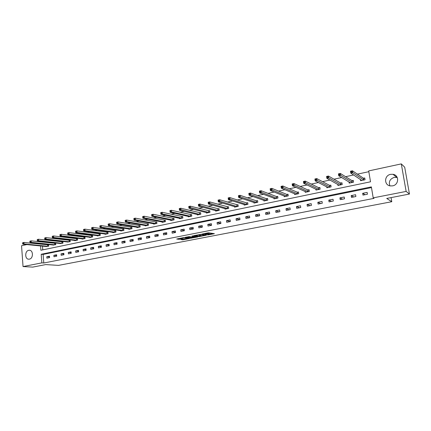 <?xml version="1.0" encoding="UTF-8"?>
<svg xmlns="http://www.w3.org/2000/svg" width="431" height="431" viewBox="0 0 431 431"><rect width="100%" height="100%" fill="white"/><g stroke="black" fill="none" stroke-linecap="round" stroke-linejoin="round"><path stroke-width="0.65" d="M207.548 234.997L214.417 233.71L208.523 232.756L202.268 233.995L206.815 233.742L204.946 234.523L208.997 234.152L209.568 234.416L207.548 234.997M28.732 250.309L29.346 250.249C33.397 250.099 33.44 258.562 29.383 259.144L28.818 259.198C24.75 259.376 24.68 250.928 28.732 250.309M389.91 185.831C388.482 181.763 389.926 178.94 394.246 177.367L397.237 177.48M390.594 174.35L393.024 174.307C399.381 175.121 399.02 184.872 392.582 185.863L390.341 185.917C383.897 185.206 384.129 175.406 390.594 174.35M180.815 239.491L182.889 239.819L189.548 238.499L183.369 237.637L176.705 239.038L179.377 239.27L182.41 238.645L181.289 238.289L184.36 237.88L187.997 238.596L180.815 239.491M40.557 245.945L40.886 250.255L370.515 181.801L368.699 170.918L401.293 163.893L404.698 167.196L409.45 194.042L386.726 198.449L391.784 201.713L58.514 265.388L45.724 264.586L32.74 267.107L23.042 266.563L21.55 245.724L26.857 244.582M409.45 194.042L406.142 191.412L373.198 197.872L371.366 186.898L41.193 254.258L41.855 262.872L23.042 266.563M371.484 187.587L43.122 254.419L43.784 263.002L374.027 198.362L373.198 197.872M43.784 263.002L41.855 262.872M198.928 236.624L206.562 235.159L201.476 234.232L193.702 235.671L198.928 236.624L198.858 236.005L201.374 235.622M197.705 236.964L190.437 238.262L185.114 237.336L189.053 236.641L192.027 236.948L194.187 236.49L191.924 236.053L192.7 235.902L197.678 236.764M391.784 201.713L391.079 197.603M367.142 192.404L362.676 193.298L362.972 195.108L367.444 194.214L367.142 192.404M355.591 194.72L351.195 195.604L351.486 197.398L355.882 196.52L355.591 194.72M344.224 197.005L339.897 197.872L340.178 199.655L344.509 198.793L344.224 197.005M333.034 199.251L328.778 200.108L329.052 201.875L333.308 201.024L333.034 199.251M322.022 201.46L317.83 202.306L318.1 204.057L322.291 203.222L322.022 201.46M311.177 203.642L307.055 204.466L307.314 206.212L311.441 205.388L311.177 203.642M300.504 205.781L296.442 206.6L296.695 208.329L300.757 207.516L300.504 205.781M289.993 207.893L285.99 208.696L286.238 210.414L290.241 209.617L289.993 207.893M279.644 209.972L275.7 210.764L275.942 212.467L279.881 211.68L279.644 209.972M269.445 212.02L265.566 212.801L265.798 214.493L269.682 213.717L269.445 212.02M259.403 214.035L255.583 214.805L255.809 216.486L259.634 215.721L259.403 214.035M249.511 216.023L245.745 216.777L245.966 218.447L249.732 217.698L249.511 216.023M239.76 217.978L236.053 218.727L236.263 220.386L239.981 219.643L239.76 217.978M230.159 219.907L226.501 220.645L226.711 222.288L230.369 221.561L230.159 219.907M220.694 221.809L217.089 222.531L217.289 224.168L220.898 223.452L220.694 221.809M211.362 223.684L207.812 224.395L208.006 226.022L211.562 225.311L211.362 223.684M202.166 225.526L198.664 226.232L198.858 227.848L202.36 227.148L202.166 225.526M193.104 227.347L189.651 228.042L189.839 229.648L193.293 228.958L193.104 227.347M184.166 229.141L180.761 229.825L180.945 231.42L184.349 230.741L184.166 229.141M175.358 230.914L172.001 231.587L172.179 233.171L175.536 232.498L175.358 230.914M166.668 232.659L163.36 233.322L163.532 234.895L166.84 234.232L166.668 232.659M158.096 234.378L154.837 235.035L155.004 236.597L158.269 235.946L158.096 234.378M149.649 236.075L146.427 236.721L146.594 238.273L149.816 237.632L149.649 236.075M141.314 237.75L138.135 238.386L138.297 239.927L141.476 239.297L141.314 237.75M133.093 239.399L129.957 240.029L130.114 241.559L133.244 240.934L133.093 239.399M124.979 241.026L121.887 241.651L122.038 243.17L125.13 242.556L124.979 241.026M116.973 242.637L113.924 243.246L114.07 244.76L117.124 244.151L116.973 242.637M109.081 244.221L106.069 244.824L106.209 246.327L109.221 245.729L109.081 244.221M101.285 245.783L98.316 246.381L98.451 247.879L101.425 247.286L101.285 245.783M93.597 247.329L90.666 247.917L90.796 249.404L93.732 248.822L93.597 247.329M86.006 248.854L83.113 249.436L83.242 250.912L86.135 250.336L86.006 248.854M78.512 250.357L75.657 250.934L75.781 252.399L78.641 251.828L78.512 250.357M71.115 251.844L68.297 252.41L68.416 253.87L71.239 253.304L71.115 251.844M63.815 253.309L61.03 253.87L61.148 255.319L63.933 254.764L63.815 253.309M56.606 254.759L53.859 255.308L53.972 256.752L56.72 256.203L56.606 254.759M49.484 256.186L46.774 256.731L46.882 258.164L49.597 257.625L49.484 256.186M368.828 171.694L357.401 174.151M353.592 174.97L345.587 176.688M341.681 177.529L333.966 179.188M329.963 180.05L322.533 181.645M318.434 182.528L311.284 184.064M307.098 184.964L300.218 186.44M295.941 187.361L289.325 188.783M284.966 189.721L278.604 191.089M274.164 192.043L268.05 193.357M263.535 194.327L257.663 195.588M253.072 196.574L247.432 197.786M242.772 198.788L237.357 199.952M232.627 200.97L227.439 202.085M222.644 203.114L217.666 204.186M212.806 205.231L208.038 206.255M203.12 207.311L198.556 208.292M193.578 209.364L189.214 210.301M184.177 211.384L180.002 212.278M174.916 213.372L170.929 214.229M165.79 215.333L161.986 216.152M156.792 217.267L153.172 218.048M147.93 219.174L144.477 219.912M139.191 221.049L135.91 221.755M130.582 222.902L127.463 223.57M122.092 224.729L119.128 225.365M113.719 226.528L110.912 227.126M105.46 228.301L102.81 228.872M97.32 230.052L94.815 230.59M89.287 231.776L86.927 232.282M81.367 233.478L79.148 233.958M73.556 235.159L71.476 235.606M65.846 236.813L63.901 237.233M58.244 238.451L56.423 238.839M50.739 240.062L49.048 240.428M43.332 241.651L42.168 242.033M42.308 243.876L42.346 244.334M42.486 246.133L42.771 249.861M360.397 179.436L360.607 180.697L365.046 179.765L364.75 177.965L363.548 178.218M348.997 181.947L349.18 183.094L353.555 182.173L353.264 180.39L352.079 180.637M337.769 184.398L337.936 185.454L342.241 184.549L341.955 182.776L340.792 183.024M326.714 186.801L326.865 187.776L331.105 186.887L330.83 185.125L329.683 185.368M315.831 189.161L315.971 190.066L320.141 189.187L319.872 187.442L318.746 187.679M305.116 191.472L305.245 192.312L309.35 191.45L309.086 189.721L307.982 189.952M294.567 193.745L294.68 194.532L298.721 193.681L298.467 191.962L297.379 192.194M284.169 195.976L284.277 196.714L288.258 195.879L288.01 194.171L286.938 194.397M273.933 198.168L274.03 198.863L277.952 198.044L277.715 196.342L276.654 196.568M263.847 200.323L263.939 200.981L267.802 200.173L267.57 198.486L266.525 198.707M253.913 202.446L253.999 203.071L257.803 202.268L257.576 200.598L256.547 200.814M244.124 204.531L244.205 205.124L247.954 204.337L247.733 202.678L246.721 202.888M234.48 206.589L234.556 207.149L238.246 206.374L238.031 204.725L237.034 204.935M224.977 208.609L225.041 209.148L228.683 208.383L228.473 206.74L227.493 206.95M215.608 210.603L215.667 211.115L219.26 210.36L219.056 208.733L218.086 208.938M206.374 212.564L206.433 213.054L209.967 212.311L209.768 210.694L208.814 210.894M197.269 214.498L197.323 214.967L200.808 214.234L200.62 212.623L199.677 212.822M188.293 216.4L188.347 216.847L191.784 216.125L191.596 214.53L190.664 214.724M179.441 218.275L179.49 218.706L182.884 217.994L182.701 216.41L181.785 216.604M170.719 220.128L170.762 220.537L174.108 219.837L173.93 218.258L173.025 218.452M162.11 221.949L162.153 222.348L165.45 221.653L165.278 220.085L164.389 220.273M153.625 223.743L153.668 224.125L156.916 223.447L156.749 221.89L155.871 222.073M145.252 225.515L145.29 225.887L148.501 225.214L148.334 223.667L147.467 223.851M136.993 227.261L137.031 227.616L140.194 226.954L140.037 225.418L139.181 225.596M128.847 228.985L128.885 229.33L132.005 228.672L131.848 227.148L131.008 227.326M120.809 230.682L120.842 231.016L123.923 230.369L123.772 228.85L122.943 229.028M112.879 232.357L112.911 232.681L115.95 232.045L115.804 230.537L114.98 230.709M105.051 234.011L105.083 234.324L108.079 233.694L107.939 232.196L107.13 232.368M97.331 235.644L97.358 235.946L100.315 235.326L100.181 233.834L99.378 234.006M89.707 237.255L89.734 237.546L92.654 236.931L92.52 235.45L91.728 235.617M82.181 238.844L82.208 239.124L85.09 238.521L84.961 237.05L84.18 237.212M74.752 240.412L74.778 240.687L77.623 240.089L77.499 238.623L76.729 238.785M67.419 241.958L70.253 241.635L70.129 240.18L69.369 240.342M60.178 243.483L62.974 243.159L62.856 241.716L62.107 241.877M53.035 244.991L55.793 244.668L55.674 243.235L54.936 243.391M45.972 246.478L48.698 246.16L48.584 244.733L47.852 244.883M401.293 163.893L406.142 191.412M32.637 243.337L34.087 243.025M39.841 241.786L40.245 241.829M42.157 241.904L40.234 241.699M40.385 243.677L40.422 244.135M43.122 254.419L41.193 254.258M362.676 193.298L365.052 194.693M351.195 195.604L353.711 196.956M339.897 197.872L342.543 199.181M328.778 200.108L331.552 201.374M317.83 202.306L320.729 203.534M307.055 204.466L310.072 205.662M296.442 206.6L299.572 207.753M285.99 208.696L289.239 209.816M275.7 210.764L279.051 211.847M265.566 212.801L269.019 213.851M255.583 214.805L259.139 215.823M245.745 216.777L249.398 217.763M236.053 218.727L239.798 219.681M226.501 220.645L230.343 221.566M217.089 222.531L220.893 223.398M207.812 224.395L211.551 225.203M198.664 226.232L202.344 226.981M189.651 228.042L193.266 228.742M180.761 229.825L184.323 230.483M172.001 231.587L175.498 232.196M163.36 233.322L166.802 233.893M154.837 235.035L158.225 235.568M146.427 236.721L149.767 237.222M138.135 238.386L141.427 238.855M129.957 240.029L133.201 240.466M121.887 241.651L125.082 242.06M113.924 243.246L117.07 243.634M106.069 244.824L109.172 245.191M98.316 246.381L101.371 246.721M90.666 247.917L93.678 248.24M83.113 249.436L86.081 249.738M75.657 250.934L78.587 251.214M68.297 252.41L71.185 252.674M61.03 253.87L63.88 254.118M53.859 255.308L56.666 255.54M46.774 256.731L49.549 256.951M209.552 234.265L209.337 233.602L209.418 234.232M206.928 233.586L209.337 233.602M206.955 233.785L206.735 233.112L206.815 233.742M209.525 234.049L212.962 233.386M195.141 235.353L198.858 236.005M205.28 235.364L201.002 234.442L198.556 234.96L201.805 235.698L205.28 235.364M192.808 237.276L191.197 237.583L191.267 238.203M186.585 237.012L191.197 237.583M193.379 237.373L196.455 236.958L194.279 236.657L192.118 237.109L193.379 237.373M178.143 238.65L181.284 238.262M182.011 239.264L184.349 238.909M361.393 180.53L361.313 180.039M351.039 172.265L351.82 172.098L351.696 171.333L350.915 171.506L350.802 173.138L350.495 171.231L352.445 170.805L352.757 172.712L350.802 173.138L361.803 180.444M364.815 178.364L363.36 178.175L352.445 170.805L351.696 171.333M363.845 180.013L351.82 172.098M350.495 171.231L350.915 171.506M349.994 182.922L349.924 182.507M338.944 174.894L339.714 174.727L339.596 173.968L338.825 174.135L338.734 175.751L338.432 173.86L340.35 173.445L340.652 175.336L338.734 175.751L350.355 182.846M353.323 180.772L351.89 180.6L340.35 173.445L339.596 173.968M352.369 182.426L339.714 174.727M338.432 173.86L338.825 174.135M338.771 185.276L338.712 184.926M327.054 177.475L327.813 177.313L327.695 176.559L326.94 176.726L326.86 178.321L326.569 176.446L328.46 176.037L328.751 177.911L326.86 178.321L339.095 185.211M342.015 183.148L340.598 182.986L328.46 176.037L327.695 176.559M341.077 184.797L327.813 177.313M326.569 176.446L326.94 176.726M327.722 187.598L327.679 187.302M315.363 180.018L316.106 179.856L315.993 179.107L315.25 179.269L315.19 180.853L314.91 178.989L316.763 178.585L317.049 180.449L315.19 180.853L328.007 187.539M330.884 185.486L329.483 185.335L316.763 178.585L315.993 179.107M329.957 187.129L316.106 179.856M314.91 178.989L315.25 179.269M303.866 182.512L304.598 182.356L304.485 181.613L303.758 181.774L303.715 183.337L303.44 181.489L305.261 181.095L305.541 182.943L303.715 183.337L317.092 189.829M319.926 187.787L318.547 187.641L305.261 181.095L304.485 181.613M319.015 189.424L304.598 182.356M303.44 181.489L303.758 181.774M292.557 184.969L293.279 184.813L293.172 184.08L292.45 184.236L292.423 185.783L292.159 183.951L293.953 183.558L294.222 185.395L292.423 185.783L306.349 192.081M309.14 190.055L307.777 189.92L293.953 183.558L293.172 184.08M308.24 191.687L293.279 184.813M292.159 183.951L292.45 184.236M281.432 187.388L282.143 187.232L282.036 186.504L281.33 186.655L281.319 188.191L281.06 186.37L282.822 185.987L283.086 187.808L281.319 188.191L295.768 194.306M298.516 192.285L297.169 192.161L282.822 185.987L282.036 186.504M297.632 193.912L282.143 187.232M281.06 186.37L281.33 186.655M270.49 189.764L271.185 189.613L271.083 188.891L270.388 189.042L270.393 190.556L270.14 188.751L271.875 188.374L272.128 190.179L270.393 190.556L285.349 196.488M288.059 194.483L286.728 194.365L271.875 188.374L271.083 188.891M287.181 196.105L271.185 189.613M270.14 188.751L270.388 189.042M259.721 192.102L260.405 191.957L260.308 191.235L259.624 191.386L259.64 192.889L259.392 191.095L261.105 190.723L261.353 192.517L259.64 192.889L275.086 198.643M277.758 196.649L276.443 196.536L261.105 190.723L260.308 191.235M276.896 198.265L260.405 191.957M259.392 191.095L259.624 191.386M249.123 194.403L249.797 194.257L249.7 193.546L249.026 193.691L249.059 195.178L248.822 193.4L250.503 193.034L250.745 194.812L249.059 195.178L264.979 200.765M267.613 198.783L266.31 198.675L250.503 193.034L249.7 193.546M266.762 200.393L249.797 194.257M248.822 193.4L249.026 193.691M238.693 196.671L239.356 196.525L239.264 195.819L238.602 195.965L238.645 197.436L238.413 195.669L240.072 195.308L240.304 197.075L238.645 197.436L255.023 202.856M257.614 200.884L256.332 200.787L240.072 195.308L239.264 195.819M256.774 202.489L239.356 196.525M238.413 195.669L238.602 195.965M228.425 198.901L229.076 198.761L228.99 198.055L228.338 198.201L228.392 199.655L228.171 197.899L229.798 197.543L230.025 199.3L228.392 199.655L245.212 204.892M247.771 202.953L246.5 202.861L229.798 197.543L228.99 198.055M246.941 204.553L229.076 198.761M228.171 197.899L228.338 198.201M218.318 201.094L218.964 200.959L218.873 200.259L218.231 200.399L218.301 201.843L218.081 200.103L219.691 199.752L219.907 201.492L218.301 201.843L235.547 206.945M238.068 204.994L219.691 199.752L218.873 200.259M237.249 206.584L218.964 200.959M218.081 200.103L218.231 200.399M208.367 203.26L209.003 203.12L208.916 202.43L208.281 202.565L208.367 203.992L208.151 202.263L209.735 201.918L209.945 203.653L208.367 203.992L226.022 208.943M228.505 207.004L209.735 201.918L208.916 202.43M227.697 208.588L209.003 203.12M208.151 202.263L208.281 202.565M198.567 205.388L199.192 205.253L199.106 204.563L198.486 204.698L198.578 206.115L198.373 204.396L199.93 204.057L200.135 205.776L198.578 206.115L216.637 210.91M219.088 208.987L199.93 204.057L199.106 204.563M218.291 210.565L199.192 205.253M198.373 204.396L198.486 204.698M188.918 207.483L189.532 207.349L189.451 206.665L188.837 206.799L188.945 208.2L188.746 206.497L190.276 206.163L190.475 207.871L188.945 208.2L207.381 212.855M209.8 210.942L190.276 206.163L189.451 206.665M209.013 212.51L189.532 207.349M188.746 206.497L188.837 206.799M179.409 209.547L180.018 209.418L179.937 208.739L179.334 208.868L179.452 210.258L179.258 208.566L180.767 208.238L180.961 209.929L179.452 210.258L198.26 214.767M200.647 212.866L180.767 208.238L179.937 208.739M199.865 214.433L180.018 209.418M179.258 208.566L179.334 208.868M170.051 211.583L170.644 211.454L170.568 210.775L169.976 210.91L170.1 212.284L169.911 210.603L171.403 210.28L171.592 211.96L170.1 212.284L189.268 216.653M191.623 214.767L171.403 210.28L170.568 210.775M190.852 216.324L171.592 211.96L170.644 211.454M169.911 210.603L169.976 210.91M160.822 213.582L161.41 213.458L161.339 212.79L160.752 212.914L160.892 214.277L160.709 212.607L162.175 212.289L162.358 213.959L160.892 214.277L180.406 218.517M182.728 216.637L162.175 212.289L161.339 212.79M181.968 218.188L162.358 213.959L161.41 213.458M160.709 212.607L160.752 212.914M151.664 214.897L151.739 215.559L152.315 215.435L152.245 214.767L151.664 214.897L151.637 214.584L153.08 214.272L153.258 215.931L151.814 216.243L171.662 220.349M173.952 218.485L153.08 214.272L152.245 214.767M173.203 220.025L153.258 215.931L152.315 215.435M151.814 216.243L151.739 215.559M142.715 216.841L142.78 217.504L143.351 217.38L143.281 216.718L142.715 216.841L142.699 216.534L144.121 216.227L144.293 217.876L142.871 218.183L163.042 222.159M165.305 220.306L144.121 216.227L143.281 216.718M164.561 221.841L144.293 217.876L143.351 217.38M142.871 218.183L142.78 217.504M133.89 218.765L133.955 219.422L134.52 219.298L134.45 218.641L133.89 218.765L133.89 218.458L135.296 218.151L135.463 219.788L134.057 220.09L154.54 223.942M156.771 222.1L135.296 218.151L134.45 218.641M156.038 223.63L135.463 219.788L134.52 219.298M134.057 220.09L133.955 219.422M125.195 220.661L125.259 221.308L125.814 221.189L125.75 220.537L125.195 220.661L125.211 220.349L126.59 220.047L126.757 221.674L125.373 221.976L146.157 225.704M148.356 223.872L126.59 220.047L125.75 220.537M147.634 225.391L126.757 221.674L125.814 221.189M125.373 221.976L125.259 221.308M116.623 222.525L116.688 223.172L117.232 223.053L117.167 222.407L116.623 222.525L116.65 222.213L118.013 221.917L118.175 223.533L116.812 223.829L137.882 227.439M140.059 225.623L118.013 221.917L117.167 222.407M139.342 227.132L118.175 223.533L117.232 223.053M116.812 223.829L116.688 223.172M108.176 224.368L108.235 225.009L108.774 224.89L108.709 224.249L108.176 224.368L108.219 224.055L109.56 223.759L109.711 225.365L108.37 225.655L129.726 229.152M131.87 227.347L109.56 223.759L108.709 224.249M131.159 228.85L109.711 225.365L108.774 224.89M108.37 225.655L108.235 225.009M99.841 226.178L99.9 226.819L100.434 226.701L100.375 226.065L99.841 226.178L99.9 225.866L101.226 225.58L101.371 227.175L100.046 227.46L121.671 230.844M123.794 229.044L101.226 225.58L100.375 226.065M123.088 230.547L101.371 227.175L100.434 226.701M100.046 227.46L99.9 226.819M91.631 227.967L91.69 228.602L92.212 228.489L92.153 227.854L91.631 227.967L91.701 227.654L93.004 227.369L93.15 228.953L91.841 229.238L113.73 232.508M115.82 230.725L93.004 227.369L92.153 227.854M115.125 232.217L93.15 228.953L92.212 228.489M91.841 229.238L91.69 228.602M83.533 229.734L83.587 230.364L84.104 230.251L84.045 229.621L83.533 229.734L83.609 229.416L84.902 229.136L85.042 230.709L83.749 230.989L105.891 234.157M107.955 232.379L84.902 229.136L84.045 229.621M107.271 233.866L85.042 230.709L84.104 230.251M83.749 230.989L83.587 230.364M75.544 231.469L75.597 232.099L76.104 231.986L75.635 231.156L76.907 230.881L77.041 232.444L75.77 232.718L98.155 235.779M100.197 234.017L76.907 230.881L76.05 231.361M99.518 235.493L77.041 232.444L76.104 231.986M75.77 232.718L75.597 232.099M67.667 233.187L67.715 233.807L68.222 233.699L67.769 232.869L69.025 232.6L69.154 234.152L67.899 234.426L90.521 237.379M92.536 235.628L69.025 232.6L68.168 233.079M91.862 237.098L69.154 234.152L68.222 233.699M67.899 234.426L67.715 233.807M59.893 234.879L59.947 235.498L60.442 235.391L60.011 234.561L61.245 234.292L61.374 235.838L60.135 236.107L82.984 238.963M84.972 237.222L61.245 234.292L60.388 234.771M84.309 238.682L61.374 235.838L60.442 235.391M60.135 236.107L59.947 235.498M52.232 236.549L52.28 237.163L52.765 237.055L52.356 236.231L53.579 235.967L53.697 237.503L52.48 237.767L75.544 240.525M77.51 238.796L53.579 235.967L52.717 236.441M76.853 240.25L53.697 237.503L52.765 237.055M52.48 237.767L52.28 237.163M44.668 238.192L44.716 238.806L45.196 238.699L44.808 237.88L46.009 237.616L46.128 239.14L44.926 239.399L68.2 242.066M70.145 240.347L46.009 237.616L45.147 238.09M69.493 241.796L46.128 239.14L45.196 238.699M44.926 239.399L44.716 238.806M37.206 239.819L37.255 240.428L37.729 240.32L37.357 239.501L38.542 239.243L38.655 240.757L37.47 241.015L60.949 243.585M62.872 241.877L38.542 239.243L37.68 239.717M62.226 243.321L38.655 240.757L37.729 240.32M37.47 241.015L37.255 240.428M29.847 241.425L29.89 242.023L30.359 241.926L30.315 241.322L29.847 241.425L30.003 241.107L31.172 240.848L31.285 242.357L30.116 242.61L53.789 245.088M55.691 243.391L31.172 240.848L30.315 241.322M55.049 244.824L31.285 242.357L30.359 241.926M30.116 242.61L29.89 242.023M22.579 243.003L22.622 243.601L23.085 243.504L23.042 242.906L22.579 243.003L22.746 242.685L23.904 242.437L24.012 243.93L22.854 244.183L46.72 246.575M48.595 244.883L23.904 242.437L23.042 242.906M47.965 246.311L24.012 243.93L23.085 243.504M22.854 244.183L22.622 243.601M208.922 233.521L208.997 234.152M206.33 233.182L206.39 233.667M199.688 235.946L199.763 236.571M205.442 234.954L205.474 235.251M190.367 237.643L190.437 238.262M194.101 236.145L194.133 236.43M196.277 236.522L196.31 236.808M195.081 236.312L195.114 236.603M194.219 236.166L194.279 236.657M187.808 238.171L187.841 238.445M184.333 237.6L184.36 237.88M179.307 238.645L179.377 239.27M178.466 238.704L178.536 239.324M182.819 239.205L182.889 239.819M181.99 239.264L182.06 239.873M363.478 178.208L363.78 180.007M363.36 178.175L363.662 179.975M352.008 180.632L352.299 182.415M351.89 180.6L352.181 182.383M340.722 183.013L341.002 184.786M340.598 182.986L340.878 184.759M329.613 185.362L329.887 187.119M329.483 185.335L329.758 187.092M318.676 187.674L318.94 189.419M318.547 187.641L318.811 189.392M307.906 189.947L308.165 191.682M307.777 189.92L308.036 191.655M297.304 192.183L297.557 193.907M297.169 192.161L297.422 193.88M286.863 194.392L287.111 196.1M286.728 194.365L286.971 196.073M276.578 196.563L276.821 198.26M276.443 196.536L276.68 198.233M266.45 198.702L266.687 200.388M266.31 198.675L266.541 200.361M256.472 200.808L256.698 202.484M256.332 200.787L256.558 202.462M246.645 202.882L246.866 204.547M246.5 202.861L246.721 204.526M236.958 204.93L237.174 206.578M236.813 204.908L237.028 206.562M227.412 206.945L227.622 208.588M227.266 206.923L227.476 208.566M218.005 208.933L218.21 210.56M217.854 208.911L218.059 210.543M208.739 210.888L208.933 212.51M208.582 210.872L208.782 212.488M199.596 212.822L199.79 214.428M199.445 212.801L199.634 214.412M190.588 214.724L190.777 216.319M190.432 214.703L190.621 216.303M181.704 216.599L181.887 218.183M181.548 216.583L181.731 218.167M172.944 218.447L173.122 220.025M172.788 218.431L172.966 220.009M164.308 220.273L164.48 221.841M164.152 220.257L164.324 221.825M155.79 222.073L155.957 223.63M155.629 222.057L155.796 223.614M147.391 223.845L147.553 225.391M147.224 223.829L147.391 225.375M139.1 225.596L139.261 227.132M138.938 225.58L139.094 227.121M130.927 227.326L131.078 228.85M130.76 227.309L130.916 228.834M122.862 229.028L123.007 230.542M122.695 229.012L122.846 230.531M114.899 230.709L115.045 232.212M114.732 230.693L114.878 232.201M107.05 232.368L107.19 233.866M106.877 232.352L107.023 233.855M99.297 234.001L99.437 235.493M99.13 233.99L99.265 235.482M91.647 235.617L91.781 237.098M91.48 235.606L91.614 237.088M84.099 237.212L84.228 238.682M83.926 237.201L84.056 238.672M76.648 238.785L76.772 240.25M76.476 238.779L76.599 240.239M69.289 240.342L69.413 241.791M69.116 240.331L69.24 241.786M62.026 241.872L62.145 243.321M61.854 241.866L61.972 243.31M54.856 243.391L54.969 244.824M54.678 243.38L54.796 244.819M47.771 244.883L47.884 246.311M47.599 244.878L47.706 246.306M29.346 250.249L29.691 250.282M393.024 174.307L396.622 177.335M205.468 234.96L205.506 235.261M194.149 236.15L194.182 236.447M196.407 236.544L196.439 236.84M187.948 238.192L187.981 238.483"/></g></svg>
